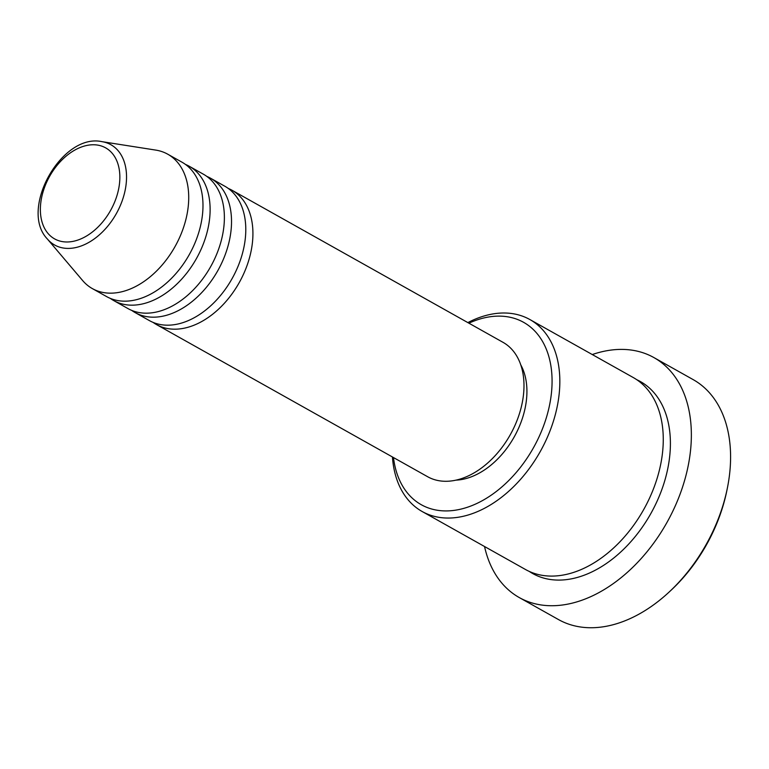 <?xml version="1.0" encoding="UTF-8"?>
<svg xmlns="http://www.w3.org/2000/svg" width="769" height="769" viewBox="0 0 769 769"><rect width="100%" height="100%" fill="white"/><g stroke="black" fill="none" stroke-linecap="round" stroke-linejoin="round"><path stroke-width="1.15" d="M228.258 188.434A77.044 51.552 119.3 0 1 231.95 190.222A77.044 51.552 119.3 0 1 232.651 190.625A77.044 51.552 119.3 0 1 238.909 283.175A77.044 51.552 119.3 0 1 156.54 324.605A77.044 51.552 119.3 0 1 155.838 324.201A77.044 51.552 119.3 0 1 153.089 322.394M206.861 176.428A77.044 51.552 119.3 0 1 210.543 178.216L224.817 186.223A77.044 51.552 119.3 0 1 225.519 186.627A77.044 51.552 119.3 0 1 231.777 279.166A77.044 51.552 119.3 0 1 149.407 320.606L135.142 312.599A77.044 51.552 119.3 0 1 134.44 312.195A77.044 51.552 119.3 0 1 131.691 310.388M210.543 178.216A77.044 51.552 119.3 0 1 211.244 178.619A77.044 51.552 119.3 0 1 217.512 271.169A77.044 51.552 119.3 0 1 135.142 312.599M185.464 164.422A77.044 51.552 119.3 0 1 189.145 166.21L203.41 174.217A77.044 51.552 119.3 0 1 204.112 174.621A77.044 51.552 119.3 0 1 210.37 267.16A77.044 51.552 119.3 0 1 128.01 308.6L113.745 300.592A77.044 51.552 119.3 0 1 113.043 300.189A77.044 51.552 119.3 0 1 110.294 298.382M189.145 166.21A77.044 51.552 119.3 0 1 189.847 166.613A77.044 51.552 119.3 0 1 196.105 259.153A77.044 51.552 119.3 0 1 113.745 300.592M101.96 141.659L155.79 150.099A77.044 51.552 119.3 0 1 167.748 154.204L182.013 162.201A77.044 51.552 119.3 0 1 182.714 162.615A77.044 51.552 119.3 0 1 188.972 255.154A77.044 51.552 119.3 0 1 106.612 296.594L92.338 288.586A77.044 51.552 119.3 0 1 91.636 288.183A77.044 51.552 119.3 0 1 82.61 280.512L47.351 238.976C18.812 209.37 61.828 132.72 101.96 141.659A57.492 38.469 119.3 0 1 111.409 145.014A57.492 38.469 119.3 0 1 115.859 214.464A57.492 38.469 119.3 0 1 54.099 244.696A57.492 38.469 119.3 0 1 47.351 238.976M393.488 457.565A104.565 69.969 -60.7 0 0 420.326 504.166A104.565 69.969 -60.7 0 0 532.648 449.192A104.565 69.969 -60.7 0 0 524.564 322.884A104.565 69.969 -60.7 0 0 468.898 323.182M467.85 322.596A110.063 73.651 119.3 0 1 529.87 319.539A110.063 73.651 119.3 0 1 530.879 320.115A110.063 73.651 119.3 0 1 539.819 452.316A110.063 73.651 119.3 0 1 422.152 511.51A110.063 73.651 119.3 0 1 421.152 510.933A110.063 73.651 119.3 0 1 392.44 456.978M727.397 487.94L726.897 490.411A132.085 88.377 119.3 0 1 670.655 590.63L668.809 592.341A137.584 92.059 -60.7 0 0 727.397 487.94A137.584 92.059 -60.7 0 0 694.388 380.319A137.584 92.059 -60.7 0 0 693.138 379.598L653.91 357.575A137.584 92.059 119.3 0 1 655.159 358.306A137.584 92.059 119.3 0 1 666.339 523.554A137.584 92.059 119.3 0 1 519.248 597.551A137.584 92.059 119.3 0 1 517.998 596.831A137.584 92.059 119.3 0 1 484.547 546.528M519.248 597.551L558.486 619.564A137.584 92.059 -60.7 0 0 668.809 592.341M529.87 319.539L633.31 377.569A110.063 73.651 119.3 0 1 634.31 378.156A110.063 73.651 119.3 0 1 643.249 510.356A110.063 73.651 119.3 0 1 525.583 569.55L422.152 511.51M231.95 190.222L503.013 342.33A77.044 51.552 119.3 0 1 503.714 342.734A77.044 51.552 119.3 0 1 509.972 435.273A77.044 51.552 119.3 0 1 427.612 476.713L156.54 324.605M520.748 364.814A71.546 47.87 119.3 0 1 514.192 436.946A71.546 47.87 119.3 0 1 456.046 480.135M167.748 154.204A77.044 51.552 119.3 0 1 168.449 154.607A77.044 51.552 119.3 0 1 174.707 247.147A77.044 51.552 119.3 0 1 92.338 288.586M592.265 354.547A137.584 92.059 119.3 0 1 653.91 357.575M54.099 238.601A52.177 34.913 -60.7 0 0 110.159 211.177A52.177 34.913 -60.7 0 0 106.122 148.138A52.177 34.913 -60.7 0 0 50.062 175.572A52.177 34.913 -60.7 0 0 54.099 238.601M636.79 379.723A110.063 73.651 119.3 0 1 641.442 382.155A110.063 73.651 119.3 0 1 649.959 515.105A110.063 73.651 119.3 0 1 531.715 572.972A110.063 73.651 119.3 0 1 529.235 571.405"/></g></svg>

